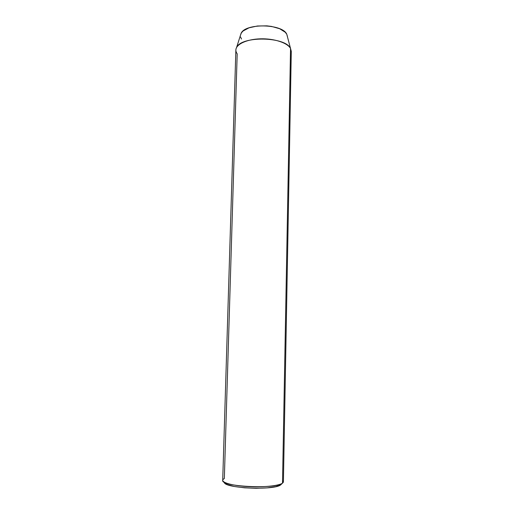 <?xml version="1.0" encoding="UTF-8"?>
<svg xmlns="http://www.w3.org/2000/svg" width="514" height="514" viewBox="0 0 514 514"><rect width="100%" height="100%" fill="white"/><g stroke="black" fill="none" stroke-linecap="round" stroke-linejoin="round"><path stroke-width="0.77" d="M224.355 482.222C223.14 488.294 274.714 490.677 280.817 484.76L282.507 483.121C278.948 485.884 262.487 487.523 246.804 486.507C231.088 485.524 220.557 482.216 223.07 479.446L224.335 478.502L237.192 53.829C235.669 51.741 235.463 49.633 236.575 47.506C241.194 35.717 285.694 36.52 290.538 48.496L286.767 34.239C282.52 23.657 245.152 22.989 241.06 33.41L240.456 35.312L241.374 32.883L243.122 30.968L249.046 27.814L257.405 26.002L266.856 25.848L271.495 26.42L279.642 28.726L285.219 32.221L286.767 34.239L287.429 36.462M283.098 480.911C283.664 481.669 283.465 482.408 282.507 483.121L290.538 48.496C287.57 42.848 274.129 38.389 260.412 38.826C246.681 39.212 235.913 44.339 235.868 50.012L222.71 480.288C220.313 486.687 275.992 489.412 282.507 483.121L283.413 481.772L291.29 51.368L290.538 48.496L282.507 483.121L280.817 484.76L275.889 486.617L267.222 487.87L256.165 488.3L244.568 487.818L234.41 486.507L227.342 484.606L225.325 483.533L224.406 482.44M241.503 39.032L240.565 36.995M281.441 484.156L280.817 484.76L281.441 484.162M290.538 48.496L286.767 34.239L290.538 48.496M236.575 47.506L241.06 33.41"/></g></svg>
